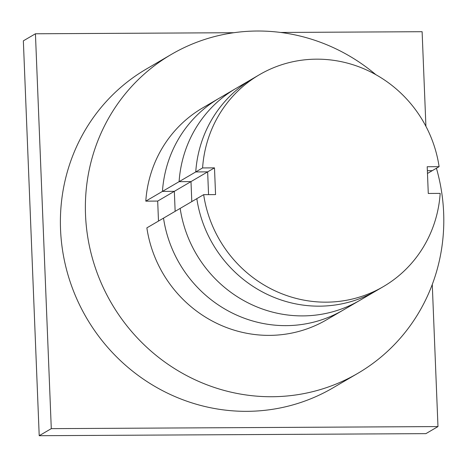 <?xml version="1.0" encoding="UTF-8"?>
<svg xmlns="http://www.w3.org/2000/svg" width="467" height="467" viewBox="0 0 467 467"><rect width="100%" height="100%" fill="white"/><g stroke="black" fill="none" stroke-linecap="round" stroke-linejoin="round"><path stroke-width="0.7" d="M214.487 167.869L207.646 171.868L195.749 171.932A122.739 117.807 -120.3 0 1 252.594 78.707A122.739 117.807 59.7 0 0 195.749 171.932L207.646 171.868L190.991 181.605L179.095 181.669L195.749 171.932L202.59 167.933L214.487 167.869L215.561 194.599L203.665 194.663A122.739 117.807 59.7 0 0 383.337 286.621A122.739 117.807 59.7 0 0 440.183 193.396L428.28 193.461L427.206 166.731L439.108 166.666L432.267 170.665L427.369 170.688L432.267 170.665L427.48 173.461M207.646 171.868L208.562 194.634L207.646 171.868M191.797 201.598L190.991 181.605L157.688 201.079L145.792 201.143L162.44 191.406L174.343 191.342L175.143 211.335L174.343 191.342L162.44 191.406L179.095 181.669L190.991 181.605L191.797 201.598M203.665 194.663L180.169 208.399A122.739 117.807 59.7 0 0 359.841 300.357L326.532 319.831A122.739 117.807 59.7 0 1 146.86 227.873L163.514 218.136A122.739 117.807 59.7 0 0 343.187 310.094A122.739 117.807 59.7 0 1 163.514 218.136L180.169 208.399A122.739 117.807 59.7 0 0 359.841 300.357L376.495 290.62A122.739 117.807 -120.3 0 1 196.823 198.662A122.739 117.807 59.7 0 0 376.495 290.62L383.337 286.621M439.108 166.666A122.739 117.807 59.7 0 0 259.436 74.708L235.94 88.444A122.739 117.807 59.7 0 0 179.095 181.669A122.739 117.807 59.7 0 1 235.94 88.444L219.286 98.181A122.739 117.807 59.7 0 0 162.44 191.406A122.739 117.807 59.7 0 1 219.286 98.181L202.631 107.918A122.739 117.807 59.7 0 0 145.792 201.143M158.488 221.072L157.688 201.079M259.436 74.708A122.739 117.807 59.7 0 0 202.59 167.933M437.976 426.575L425.898 433.639L39.21 435.705L23.35 40.839L35.434 33.776L51.288 428.642L437.976 426.575L432.273 284.473M425.916 126.318L422.115 31.703L280.702 32.462M233.903 32.713L35.434 33.776M39.21 435.705L51.288 428.642M357.821 373.337L332.843 387.943A184.722 177.297 -120.3 0 1 60.541 229.437A184.722 177.297 -120.3 0 1 146.369 69.017L171.348 54.411A184.722 177.297 59.7 0 0 85.519 214.832A184.722 177.297 59.7 0 0 357.821 373.337A184.722 177.297 59.7 0 0 443.65 212.911A184.722 177.297 59.7 0 0 436.417 168.237M375.842 74.667A184.722 177.297 59.7 0 0 171.348 54.411"/></g></svg>
